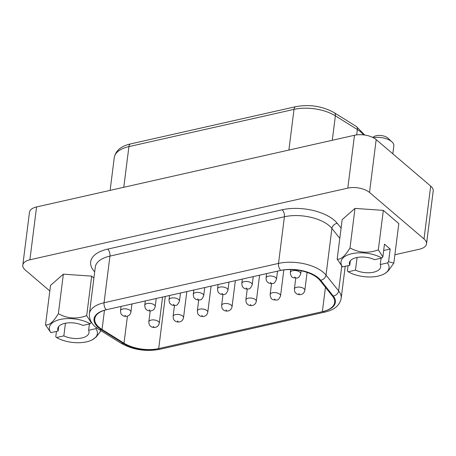 <?xml version="1.0" encoding="UTF-8"?>
<svg xmlns="http://www.w3.org/2000/svg" width="456" height="456" viewBox="0 0 456 456"><rect width="100%" height="100%" fill="white"/><g stroke="black" fill="none" stroke-linecap="round" stroke-linejoin="round"><path stroke-width="0.68" d="M381.056 258.204L380.258 264.543L387.532 262.901L388.569 261.755L393.819 263.095L388.677 270.328L386.563 272.38L384.106 273.942A24.191 11.788 7.2 0 1 348.207 271.765L347.409 271.041L348.088 265.637M387.532 262.901A24.191 11.788 7.2 0 1 384.106 273.942M350.345 260.764L349.78 265.255L342.502 266.897L337.166 259.168L342.16 219.661L354.996 208.415L383.325 210.376L378.332 249.888L382.863 256.888L384.471 244.159L390.182 249.027L388.569 261.755M354.996 208.415L350.008 247.921C358.9 252.898 368.345 253.547 378.332 249.888M49.812 290.956L25.314 270.06A15.778 7.689 7.2 0 1 22.8 265.118L29.475 212.279A15.778 7.689 7.2 0 1 36.566 206.95L354.483 135.272A15.778 7.689 -172.8 0 1 376.183 139.61L369.508 192.455L424.012 238.944A15.778 7.689 7.2 0 1 426.525 243.88A15.778 7.689 7.2 0 1 419.434 249.204L394.873 254.744M22.8 265.118A15.778 7.689 7.2 0 1 29.891 259.795L347.808 188.117A15.778 7.689 -172.8 0 1 369.508 192.455M383.325 210.376L398.812 223.588L393.819 263.095M58.699 326.519L58.134 331.016L50.855 332.652L45.526 324.923L50.513 285.416L63.355 274.17L91.679 276.131L93.913 278.04M165.283 296.446L158.699 348.583A27.343 13.327 7.2 0 1 124.009 343.18L102.041 329.488A27.343 13.327 7.2 0 1 94.762 318.807A27.343 13.327 7.2 0 1 107.052 309.578L280.075 270.568A27.343 13.327 7.2 0 1 319.912 280.366L332.527 296.166A27.343 13.327 7.2 0 1 334.653 302.453A27.343 13.327 7.2 0 1 322.363 311.682L325.447 287.291M337.166 259.168C340.906 259.738 345.181 255.987 350.008 247.921M357.082 257.469L355.486 270.123A15.778 7.689 -172.8 0 0 373.578 272.203A15.778 7.689 -172.8 0 0 380.669 266.874A15.778 7.689 -172.8 0 0 380.258 264.543M348.207 271.765L355.486 270.123M342.502 266.897A24.191 11.788 7.2 0 1 351.889 253.701A24.191 11.788 7.2 0 1 381.826 258.033L374.553 259.675A15.778 7.689 -172.8 0 0 356.455 257.6A15.778 7.689 -172.8 0 0 349.364 262.924A15.778 7.689 -172.8 0 0 349.78 265.255M381.826 258.033L382.863 256.888M376.183 139.61L430.686 186.099A15.778 7.689 7.2 0 1 433.2 191.035L426.525 243.88M383.673 250.492L390.182 249.027M341.749 266.213L338.631 290.899A32.604 15.886 7.2 0 1 341.162 298.395C339.726 305.423 334.271 309.989 324.815 312.092L159.714 349.319A5.261 2.736 -102.7 0 1 157.981 348.743L323.082 311.522A27.343 13.327 7.2 0 0 333.245 296.007L320.631 280.201A5.261 4.104 141.4 0 0 326.017 275.093A32.604 15.886 7.2 0 0 278.513 263.414A5.261 2.736 77.3 0 0 280.793 270.402A27.343 13.327 7.2 0 1 320.631 280.201M100.998 330.725L96.182 336.99L92.46 339.697A24.191 11.788 7.2 0 1 56.567 337.52L63.84 335.878A15.778 7.689 -172.8 0 0 81.932 337.959A15.778 7.689 -172.8 0 0 89.023 332.629A15.778 7.689 -172.8 0 0 88.612 330.298L95.885 328.656A24.191 11.788 7.2 0 1 92.46 339.697M91.679 276.131L86.686 315.643L91.217 322.643L91.291 322.056M63.355 274.17L58.362 313.677C67.26 318.653 76.699 319.303 86.686 315.643M45.526 324.923C49.259 325.493 53.534 321.742 58.362 313.677M56.447 331.392L55.763 336.796L56.567 337.52M65.442 323.224L63.84 335.878M96.928 327.511L95.885 328.656M89.41 323.959L88.612 330.298M50.855 332.652A24.191 11.788 7.2 0 1 60.243 319.457A24.191 11.788 7.2 0 1 90.18 323.788L91.217 322.643M90.18 323.788L82.906 325.43A15.778 7.689 -172.8 0 0 64.809 323.355A15.778 7.689 -172.8 0 0 57.724 328.679A15.778 7.689 -172.8 0 0 58.134 331.016M392.833 153.815L393.83 145.891A13.674 6.663 -172.8 0 0 391.989 141.913L388.056 138.231A8.413 4.098 -172.8 0 0 376.28 135.728A8.413 4.098 -172.8 0 0 374.205 136.481L372.598 137.359M391.989 141.913A13.674 6.663 -172.8 0 0 373.367 137.74M332.287 140.277L335.377 115.818L357.35 129.515A5.261 3.152 -58.1 0 0 356.313 126.443L334.339 112.752A5.261 3.152 -58.1 0 1 335.377 115.818A32.604 15.886 -172.8 0 0 294.017 109.377L288.882 150.064M334.339 112.752C322.534 106.168 309.664 104.145 295.716 106.681A5.261 2.736 77.3 0 0 294.017 109.377L128.917 146.604A32.604 15.886 -172.8 0 0 114.262 157.605C115.704 150.577 121.153 146.011 130.615 143.908A5.261 2.736 77.3 0 0 128.917 146.604L123.775 187.291M94.694 271.856A37.859 18.451 7.2 0 1 107.667 249.113L282.127 209.777A5.261 2.736 77.3 0 1 284.407 216.765L278.513 263.414L104.053 302.75A32.604 15.886 7.2 0 0 89.399 313.751L95.293 267.108A32.604 15.886 7.2 0 1 109.947 256.101L284.407 216.765A32.604 15.886 7.2 0 1 331.911 228.45L326.017 275.093L338.631 290.899A5.261 4.104 141.4 0 1 333.245 296.007M29.891 259.795L36.566 206.95M354.483 135.272L347.808 188.117M339.8 238.334L331.911 228.45A5.261 4.104 -38.6 0 1 337.292 223.343L341.094 228.103M89.399 313.751C89.04 320.123 92.277 325.39 99.117 329.557A5.261 3.152 -58.1 0 0 101.323 329.648A27.343 13.327 7.2 0 1 106.328 309.738A5.261 2.736 77.3 0 1 104.053 302.75L109.947 256.101A5.261 2.736 77.3 0 0 107.667 249.113M282.127 209.777A37.859 18.451 7.2 0 1 337.292 223.343M127.423 316.179L124.009 343.18M283.837 269.918L280.565 295.824A5.261 2.565 -172.8 0 0 277.978 293.185A5.261 2.565 -172.8 0 0 272.494 292.729A5.261 2.565 -172.8 0 0 270.129 294.502L271.508 283.598M275.116 299.507L274.54 299.022L275.116 299.507M244.154 281.643A5.261 2.565 -172.8 0 0 241.794 283.415C242.273 288.152 243.019 286.727 243.521 287.793C244.678 288.859 246.286 289.241 248.332 288.933C249.58 289.281 250.88 287.878 252.225 284.732A5.261 2.565 -172.8 0 0 249.637 282.099A5.261 2.565 -172.8 0 0 244.154 281.643M246.776 288.414L246.206 287.93L246.776 288.414M301.125 270.767L300.743 273.794A5.261 2.565 -172.8 0 0 298.161 271.16A5.261 2.565 -172.8 0 0 292.672 270.699A5.261 2.565 -172.8 0 0 290.312 272.477L290.677 269.57M295.294 277.476L294.724 276.991L295.294 277.476M268.413 276.171A5.261 2.565 -172.8 0 0 266.053 277.943C266.532 282.68 267.279 281.255 267.786 282.327C268.937 283.393 270.545 283.769 272.597 283.467C273.839 283.809 275.139 282.412 276.484 279.266A5.261 2.565 -172.8 0 0 273.896 276.627A5.261 2.565 -172.8 0 0 268.413 276.171M271.035 282.948L270.465 282.458L271.035 282.948M304.825 290.352A5.261 2.565 -172.8 0 0 302.237 287.719A5.261 2.565 -172.8 0 0 296.753 287.257A5.261 2.565 -172.8 0 0 294.388 289.036C294.867 293.772 295.613 292.347 296.121 293.413C297.278 294.479 298.88 294.861 300.932 294.553C303.075 293.995 304.369 292.592 304.825 290.352L307.093 272.403M298.805 293.55L299.375 294.034L298.805 293.55M256.3 301.291A5.261 2.565 -172.8 0 0 253.718 298.657A5.261 2.565 -172.8 0 0 248.235 298.201A5.261 2.565 -172.8 0 0 245.869 299.974C246.348 304.711 247.095 303.286 247.602 304.351C248.759 305.417 250.361 305.799 252.413 305.491C254.556 304.933 255.85 303.531 256.3 301.291L259.601 275.179M250.281 304.488L250.851 304.978L250.281 304.488M219.895 287.109A5.261 2.565 -172.8 0 0 217.529 288.882C218.014 293.624 218.76 292.199 219.262 293.265C220.419 294.331 222.026 294.713 224.073 294.405C225.321 294.753 226.621 293.35 227.966 290.204A5.261 2.565 -172.8 0 0 225.378 287.571A5.261 2.565 -172.8 0 0 219.895 287.109M222.517 293.886L221.947 293.402L222.517 293.886M232.041 306.763A5.261 2.565 -172.8 0 0 229.459 304.129A5.261 2.565 -172.8 0 0 223.97 303.667A5.261 2.565 -172.8 0 0 221.61 305.446C222.089 310.183 222.836 308.758 223.343 309.823C224.5 310.889 226.102 311.271 228.154 310.963C230.297 310.405 231.591 309.003 232.041 306.763L235.342 280.651M226.022 309.96L226.592 310.445L226.022 309.96M195.635 292.581A5.261 2.565 -172.8 0 0 193.27 294.354C193.749 299.09 194.495 297.665 195.003 298.731C196.16 299.803 197.761 300.179 199.813 299.871C201.062 300.219 202.356 298.822 203.707 295.67A5.261 2.565 -172.8 0 0 201.119 293.037A5.261 2.565 -172.8 0 0 195.635 292.581M198.257 299.358L197.687 298.868L198.257 299.358M207.782 312.229A5.261 2.565 -172.8 0 0 205.194 309.595A5.261 2.565 -172.8 0 0 199.711 309.139A5.261 2.565 -172.8 0 0 197.351 310.912C197.83 315.649 198.577 314.224 199.084 315.29C200.241 316.361 201.843 316.738 203.895 316.43C206.032 315.871 207.332 314.475 207.782 312.229L211.082 286.123M201.763 315.427L202.333 315.917L201.763 315.427M171.376 298.047A5.261 2.565 -172.8 0 0 169.011 299.826C169.489 304.562 170.236 303.137 170.743 304.203C171.901 305.269 173.502 305.651 175.554 305.343C176.803 305.691 178.096 304.289 179.447 301.142A5.261 2.565 -172.8 0 0 176.86 298.509A5.261 2.565 -172.8 0 0 171.376 298.047M173.998 304.825L173.422 304.34L173.998 304.825M183.523 317.701A5.261 2.565 -172.8 0 0 180.935 315.067A5.261 2.565 -172.8 0 0 175.452 314.606A5.261 2.565 -172.8 0 0 173.092 316.384C173.571 321.121 174.317 319.696 174.819 320.762C175.976 321.828 177.583 322.21 179.635 321.902C181.773 321.343 183.073 319.941 183.523 317.701L186.823 291.589M177.504 320.899L178.074 321.383L177.504 320.899M155.182 306.614A5.261 2.565 -172.8 0 0 152.6 303.975A5.261 2.565 -172.8 0 0 147.117 303.519A5.261 2.565 -172.8 0 0 144.751 305.292C145.23 310.029 145.977 308.609 146.484 309.675C147.641 310.741 149.243 311.117 151.295 310.815C153.438 310.251 154.732 308.854 155.182 306.614L156.208 298.492M149.163 309.806L149.733 310.297L149.163 309.806M159.264 323.173A5.261 2.565 -172.8 0 0 156.676 320.534A5.261 2.565 -172.8 0 0 151.192 320.078A5.261 2.565 -172.8 0 0 148.827 321.85C149.311 326.587 150.058 325.168 150.56 326.234C151.717 327.3 153.324 327.676 155.371 327.374C157.514 326.815 158.813 325.413 159.264 323.173L162.564 297.061M153.244 326.371L153.815 326.855L153.244 326.371M130.923 312.081A5.261 2.565 -172.8 0 0 128.341 309.447A5.261 2.565 -172.8 0 0 122.852 308.991A5.261 2.565 -172.8 0 0 120.492 310.764C120.971 315.501 121.718 314.076 122.225 315.142C123.382 316.207 124.984 316.589 127.036 316.282C129.173 315.723 130.473 314.321 130.923 312.081L131.949 303.964M124.904 315.278L125.474 315.763L124.904 315.278M424.012 238.944L430.686 186.099M104.47 310.268L102.041 329.488M363.609 134.902A32.604 15.886 -172.8 0 0 357.35 129.515L356.666 134.896M106.328 309.738L107.052 309.578M101.323 329.648L123.291 343.339A27.343 13.327 7.2 0 0 157.981 348.743M280.075 270.568L280.793 270.402M159.714 349.319C145.766 351.855 132.89 349.832 121.085 343.248A5.261 3.152 -58.1 0 0 123.291 343.339M324.815 312.092A5.261 2.736 -102.7 0 1 323.082 311.522M270.129 294.502C270.807 300.202 272.739 299.809 276.672 300.025C277.921 300.367 279.214 298.971 280.565 295.824M242.341 279.072L241.794 283.415M290.312 272.477C290.985 278.171 292.923 277.778 296.856 277.995C298.099 278.342 299.398 276.94 300.743 273.794M266.6 273.606L266.053 277.943M218.082 284.544L217.529 288.882M193.817 290.01L193.27 294.354M169.558 295.482L169.011 299.826M341.162 298.395L345.22 266.287M364.737 135.05L356.313 126.443M130.615 143.908L295.716 106.681M114.262 157.605L110.124 190.369M121.085 343.248L99.117 329.557M277.51 271.143L276.484 279.266M180.473 293.02L179.447 301.142M253.251 276.615L252.225 284.732M198.725 300.008L197.351 310.912M228.992 282.082L227.966 290.204M204.733 287.554L203.707 295.67M295.767 278.126L294.388 289.036M121.039 306.421L120.492 310.764M150.206 310.946L148.827 321.85M145.299 300.954L144.751 305.292M174.466 305.474L173.092 316.384M247.249 289.07L245.869 299.974M222.99 294.536L221.61 305.446"/></g></svg>
